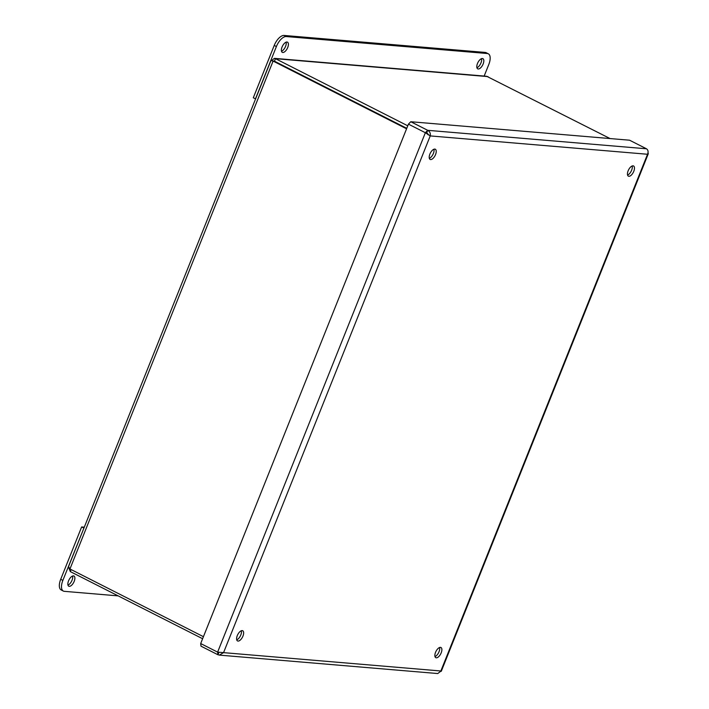 <?xml version="1.0" encoding="UTF-8"?>
<svg xmlns="http://www.w3.org/2000/svg" width="709" height="709" viewBox="0 0 709 709"><rect width="100%" height="100%" fill="white"/><g stroke="black" fill="none" stroke-linecap="round" stroke-linejoin="round"><path stroke-width="1.06" d="M426.836 132.875L427.908 133.957M71.13 569.566L70.315 571.605L68.746 567.696M70.315 571.605L202.623 638.729M273.922 61.151L406.771 128.32L274.454 61.196L270.909 60.611L68.498 566.668L69.952 568.972L203.439 636.691M610.068 138.556L486.64 76.271L274.436 58.351L275.464 58.679L274.463 61.196M271.405 60.682L274.436 58.351M487.987 76.616L275.464 58.679L407.772 125.803M69.952 568.972L273.098 61.08L406.576 128.799M484.167 76.058L488.802 64.466A11.433 5.362 116.9 0 0 488.306 53.795L486.152 52.696A11.433 5.362 116.9 0 0 485.169 52.422L284.087 35.45A11.433 5.362 116.9 0 0 274.232 45.438L253.299 97.78L255.603 98.888M488.306 53.795A11.433 5.362 116.9 0 0 487.322 53.521L286.241 36.549A11.433 5.362 116.9 0 0 276.395 46.537L255.462 98.879M287.721 47.494A5.716 2.685 -63.1 0 1 282.794 52.484A5.716 2.685 -63.1 0 1 282.306 52.351A5.716 2.685 -63.1 0 1 282.501 46.041A5.716 2.685 -63.1 0 1 287.473 42.159A5.716 2.685 -63.1 0 1 287.721 47.494M281.5 51.252A5.716 2.685 116.9 0 0 285.115 47.37A5.716 2.685 116.9 0 0 286.117 42.159M483.139 63.987A5.716 2.685 -63.1 0 1 478.212 68.986A5.716 2.685 -63.1 0 1 477.724 68.844A5.716 2.685 -63.1 0 1 477.919 62.534A5.716 2.685 -63.1 0 1 482.891 58.652A5.716 2.685 -63.1 0 1 483.139 63.987M476.918 67.745A5.716 2.685 116.9 0 0 480.534 63.863A5.716 2.685 116.9 0 0 481.535 58.652M84.291 527.186L81.641 526.955L60.708 579.297A11.433 5.362 116.9 0 0 61.196 589.968L63.358 591.067A11.433 5.362 116.9 0 0 64.342 591.341L118.173 595.879M83.937 528.063L62.862 580.396A11.433 5.362 116.9 0 0 63.358 591.067M81.641 526.955L83.795 528.054M68.534 580.875A5.716 2.685 -63.1 0 1 73.452 575.876A5.716 2.685 -63.1 0 1 73.949 576.009A5.716 2.685 -63.1 0 1 73.754 582.319A5.716 2.685 -63.1 0 1 68.773 586.21A5.716 2.685 -63.1 0 1 68.534 580.875M67.975 585.111A5.716 2.685 116.9 0 0 71.591 581.229A5.716 2.685 116.9 0 0 72.584 576.018M627.58 175.061A5.716 2.685 116.9 0 0 631.196 171.179A5.716 2.685 116.9 0 0 632.189 165.968M434.98 656.578A5.716 2.685 116.9 0 0 438.605 652.697A5.716 2.685 116.9 0 0 439.598 647.485M429.326 158.329A5.716 2.685 116.9 0 0 432.942 154.447A5.716 2.685 116.9 0 0 433.943 149.236M236.735 639.846A5.716 2.685 116.9 0 0 240.351 635.964A5.716 2.685 116.9 0 0 241.352 630.753M633.793 171.303A5.716 2.685 -63.1 0 1 628.874 176.293A5.716 2.685 -63.1 0 1 628.378 176.16A5.716 2.685 -63.1 0 1 628.573 169.85A5.716 2.685 -63.1 0 1 633.554 165.968A5.716 2.685 -63.1 0 1 633.793 171.303M441.202 652.821A5.716 2.685 -63.1 0 1 436.274 657.81A5.716 2.685 -63.1 0 1 435.787 657.677A5.716 2.685 -63.1 0 1 435.982 651.367A5.716 2.685 -63.1 0 1 440.954 647.485A5.716 2.685 -63.1 0 1 441.202 652.821M435.548 154.562A5.716 2.685 -63.1 0 1 430.62 159.56A5.716 2.685 -63.1 0 1 430.133 159.428A5.716 2.685 -63.1 0 1 430.328 153.117A5.716 2.685 -63.1 0 1 435.299 149.227A5.716 2.685 -63.1 0 1 435.548 154.562M242.957 636.088A5.716 2.685 -63.1 0 1 238.029 641.078A5.716 2.685 -63.1 0 1 237.533 640.945A5.716 2.685 -63.1 0 1 237.728 634.635A5.716 2.685 -63.1 0 1 242.708 630.744A5.716 2.685 -63.1 0 1 242.957 636.088M218.877 652.395L217.929 654.753L217.619 652.129L223.557 652.643L219.32 655.107L437.754 673.55L440.785 671.228M219.32 655.107L217.938 654.735M218.921 652.395L217.973 654.761M648.053 152.692L648.292 153.72L647.539 154.261L430.23 135.915L425.365 132.725L427.687 130.314L426.729 132.84L427.74 130.323C429.893 131.59 430.726 133.46 430.23 135.915L427.465 133.904M426.685 132.831L425.365 132.725L408.437 124.137L410.768 121.735L427.687 130.314M430.23 135.915L223.557 652.643L440.856 670.989L647.539 154.261C648.513 151.841 648.168 150.016 646.484 148.784L629.557 140.205L410.812 121.735L427.74 130.323L646.484 148.784M217.929 654.753L201.001 646.165L200.691 643.542L217.619 652.129L425.365 132.725M629.601 140.222L646.537 148.819M426.729 132.84L428.068 134.816M408.437 124.137L200.691 643.542M274.232 45.438L276.395 46.537M284.087 35.45L286.241 36.549M485.169 52.422L487.322 53.521M60.708 579.297L62.862 580.396M273.869 61.151L271.928 60.806M441.282 671.29L648.292 153.72"/></g></svg>
